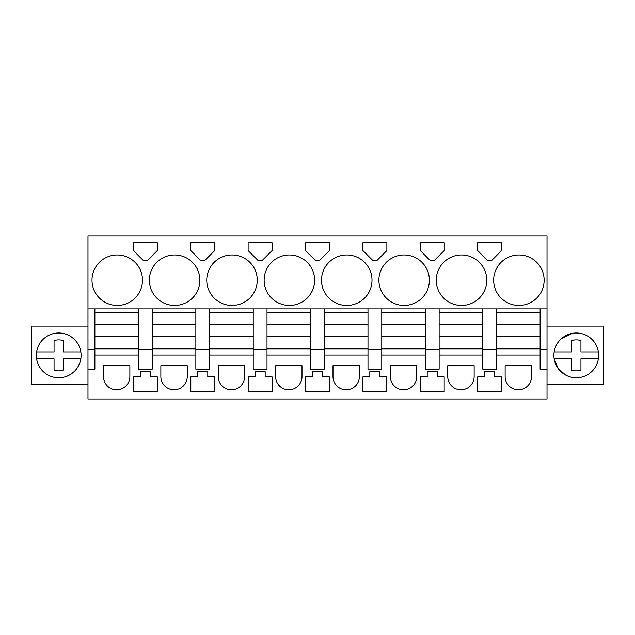 <?xml version="1.0" encoding="UTF-8"?>
<svg xmlns="http://www.w3.org/2000/svg" width="635" height="635" viewBox="0 0 635 635"><rect width="100%" height="100%" fill="white"/><g stroke="black" fill="none" stroke-linecap="round" stroke-linejoin="round"><path stroke-width="0.95" d="M94.869 308.896L87.979 308.896L87.979 236.022L547.021 236.022L547.021 308.896L94.869 308.896L94.869 312.333L138.478 312.333L138.478 349.631L152.249 349.631L152.249 348.829L195.858 348.829L195.858 369.141L209.629 369.141L209.629 349.631L195.858 349.631M94.869 312.333L94.869 349.631L87.979 349.631L87.979 308.896M540.131 308.896L540.131 349.631L547.021 349.631L547.021 398.978L87.979 398.978L87.979 349.631M94.869 349.631L94.869 369.141L87.979 369.141M152.249 308.896L152.249 312.333L195.858 312.333L195.858 348.829M138.478 308.896L138.478 312.333M138.478 349.631L138.478 369.141L152.249 369.141L152.249 349.631M195.858 355.028L152.249 355.028M195.858 308.896L195.858 312.333M209.629 308.896L209.629 312.333L253.238 312.333L253.238 369.141L267.01 369.141L267.01 349.631L253.238 349.631M209.629 312.333L209.629 349.631M253.238 355.028L209.629 355.028M253.238 308.896L253.238 312.333M267.01 308.896L267.01 312.333L310.618 312.333L310.618 369.141L324.382 369.141L324.382 349.631L310.618 349.631M267.01 312.333L267.01 349.631M310.618 355.028L267.01 355.028M310.618 308.896L310.618 312.333M324.382 308.896L324.382 312.333L367.99 312.333L367.99 369.141L381.762 369.141L381.762 349.631L367.99 349.631M324.382 312.333L324.382 349.631M367.99 355.028L324.382 355.028M367.99 308.896L367.99 312.333M381.762 308.896L381.762 312.333L425.371 312.333L425.371 369.141L439.142 369.141L439.142 349.631L425.371 349.631M381.762 312.333L381.762 349.631M425.371 355.028L381.762 355.028M425.371 308.896L425.371 312.333M439.142 308.896L439.142 312.333L482.751 312.333L482.751 369.141L496.522 369.141L496.522 349.631L482.751 349.631M439.142 312.333L439.142 349.631M482.751 355.028L439.142 355.028M482.751 308.896L482.751 312.333M496.522 308.896L496.522 312.333L540.131 312.333M496.522 312.333L496.522 349.631M540.131 355.028L496.522 355.028M547.021 369.141L540.131 369.141L540.131 349.631M547.021 349.631L547.021 308.896M142.494 280.202A25.249 25.249 0 0 0 117.245 254.952A25.249 25.249 0 0 0 91.996 280.202A25.249 25.249 0 0 0 117.245 305.451A25.249 25.249 0 0 0 142.494 280.202M157.353 242.737L133.374 242.737L133.374 250.547L143.573 260.747L147.153 260.747L157.353 250.547L157.353 242.737L145.359 242.737M199.874 280.202A25.249 25.249 0 0 0 174.625 254.952A25.249 25.249 0 0 0 149.376 280.202A25.249 25.249 0 0 0 174.625 305.451A25.249 25.249 0 0 0 199.874 280.202M317.5 242.737L305.506 242.737L305.506 250.547L315.714 260.747L319.286 260.747L329.494 250.547L329.494 242.737L317.5 242.737M272.113 242.737L248.126 242.737L248.126 250.547L258.334 260.747L261.906 260.747L272.113 250.547L272.113 242.737M214.733 242.737L190.746 242.737L190.746 250.547L200.954 260.747L204.526 260.747L214.733 250.547L214.733 242.737M372.007 280.202A25.249 25.249 0 0 0 346.766 254.952A25.249 25.249 0 0 0 321.516 280.202A25.249 25.249 0 0 0 346.766 305.451A25.249 25.249 0 0 0 372.007 280.202M374.88 260.747L376.666 260.747L386.874 250.547L386.874 242.737L362.887 242.737L362.887 250.547L373.094 260.747L374.88 260.747M434.046 260.747L444.254 250.547L444.254 242.737L420.267 242.737L420.267 250.547L430.474 260.747L434.046 260.747M378.897 280.202A25.249 25.249 0 0 0 404.146 305.451A25.249 25.249 0 0 0 429.387 280.202A25.249 25.249 0 0 0 404.146 254.952A25.249 25.249 0 0 0 378.897 280.202M436.277 280.202A25.249 25.249 0 0 0 461.526 305.451A25.249 25.249 0 0 0 486.767 280.202A25.249 25.249 0 0 0 461.526 254.952A25.249 25.249 0 0 0 436.277 280.202M487.847 260.747L491.426 260.747L501.626 250.547L501.626 242.737L477.647 242.737L477.647 250.547L487.847 260.747M314.635 280.202A25.249 25.249 0 0 0 289.385 254.952A25.249 25.249 0 0 0 264.136 280.202A25.249 25.249 0 0 0 289.385 305.451A25.249 25.249 0 0 0 314.635 280.202M544.147 280.202A25.249 25.249 0 0 0 518.898 254.952A25.249 25.249 0 0 0 493.657 280.202A25.249 25.249 0 0 0 518.898 305.451A25.249 25.249 0 0 0 544.147 280.202M257.254 280.202A25.249 25.249 0 0 0 232.005 254.952A25.249 25.249 0 0 0 206.756 280.202A25.249 25.249 0 0 0 232.005 305.451A25.249 25.249 0 0 0 257.254 280.202M138.478 355.028L94.869 355.028M129.865 376.603L129.865 365.697L103.473 365.697L103.473 376.603A13.2 13.2 0 0 0 116.673 389.795A13.2 13.2 0 0 0 129.865 376.603M477.703 391.89L501.571 391.89L501.571 376.809L494.689 376.809L494.689 371.642L484.592 371.642L484.592 376.809L477.703 376.809L477.703 391.89M145.359 371.642L140.311 371.642L140.311 376.809L133.429 376.809L133.429 391.89L157.297 391.89L157.297 376.809L150.408 376.809L150.408 371.642L145.359 371.642M305.562 376.809L312.452 376.809L312.452 371.642L322.548 371.642L322.548 376.809L329.438 376.809L329.438 391.89L305.562 391.89L305.562 376.809M190.81 376.809L190.81 391.89L214.678 391.89L214.678 376.809L207.788 376.809L207.788 371.642L197.691 371.642L197.691 376.809L190.81 376.809M260.12 391.89L272.058 391.89L272.058 376.809L265.168 376.809L265.168 371.642L255.072 371.642L255.072 376.809L248.182 376.809L248.182 391.89L260.12 391.89M416.766 376.603L416.766 365.697L390.374 365.697L390.374 376.603A13.2 13.2 0 0 0 403.566 389.795A13.2 13.2 0 0 0 416.766 376.603M187.246 365.697L160.853 365.697L160.853 376.603A13.2 13.2 0 0 0 174.053 389.795A13.2 13.2 0 0 0 187.246 376.603L187.246 365.697M437.309 376.809L444.19 376.809L444.19 391.89L420.322 391.89L420.322 376.809L427.212 376.809L427.212 371.642L437.309 371.642L437.309 376.809M359.386 376.603L359.386 365.697L332.994 365.697L332.994 376.603A13.2 13.2 0 0 0 346.186 389.795A13.2 13.2 0 0 0 359.386 376.603M474.147 365.697L447.754 365.697L447.754 376.603A13.2 13.2 0 0 0 460.947 389.795A13.2 13.2 0 0 0 474.147 376.603L474.147 365.697M379.928 376.809L386.818 376.809L386.818 391.89L362.942 391.89L362.942 376.809L369.832 376.809L369.832 371.642L379.928 371.642L379.928 376.809M505.135 376.603L505.135 365.697L531.527 365.697L531.527 376.603A13.2 13.2 0 0 1 518.327 389.795A13.2 13.2 0 0 1 505.135 376.603M218.234 376.603A13.2 13.2 0 0 0 231.434 389.795A13.2 13.2 0 0 0 244.626 376.603L244.626 365.697L218.234 365.697L218.234 376.603M302.006 365.697L275.614 365.697L275.614 376.603A13.2 13.2 0 0 0 288.814 389.795A13.2 13.2 0 0 0 302.006 376.603L302.006 365.697M87.979 326.104L31.75 326.104L31.75 384.635L87.979 384.635M47.99 335.732A22.376 22.376 0 0 0 39.076 366.101A22.376 22.376 0 0 0 69.445 375.007A22.376 22.376 0 0 0 78.359 344.638A22.376 22.376 0 0 0 36.608 351.925L54.054 351.925L54.054 340.598A15.494 15.494 0 0 1 63.381 340.598L63.381 351.925L80.828 351.925C79.55 344.765 75.755 339.368 69.445 335.732A22.376 22.376 0 0 0 48.824 335.304M547.021 384.635L603.25 384.635L603.25 326.104L547.021 326.104M565.555 375.007A22.376 22.376 0 0 0 595.924 366.101A22.376 22.376 0 0 0 587.01 335.732A22.376 22.376 0 0 0 556.641 344.638A22.376 22.376 0 0 0 565.555 375.007L557.975 368.236L554.18 358.815M47.99 375.007A22.376 22.376 0 0 0 80.828 358.815L63.381 358.815L63.381 370.141A15.494 15.494 0 0 1 54.054 370.141L54.054 358.815L36.608 358.815M54.054 351.925L54.054 340.598M63.381 358.815L63.381 370.141M572.564 333.304L561.038 338.987M554.172 351.925L571.619 351.925L571.619 340.598A15.494 15.494 0 0 1 580.946 340.598L580.946 351.925L598.392 351.925M598.392 358.815L580.946 358.815L580.946 370.141A15.494 15.494 0 0 1 571.619 370.141L571.619 358.815L554.172 358.815M571.619 351.925L571.619 340.598M580.946 358.815L580.946 370.141M94.869 348.829L138.478 348.829M94.869 324.723L138.478 324.723M94.869 336.439L138.478 336.439M152.249 312.333L152.249 324.723L195.858 324.723M152.249 324.723L195.858 324.866M195.858 336.439L152.249 336.439L152.249 324.866M152.249 336.439L152.249 348.829M209.629 348.829L253.238 348.829M209.629 324.723L253.238 324.723M209.629 336.439L253.238 336.439M267.01 348.829L310.618 348.829M267.01 324.723L310.618 324.723M267.01 336.439L310.618 336.439M324.382 348.829L367.99 348.829M324.382 324.723L367.99 324.723M324.382 336.439L367.99 336.439M381.762 348.829L425.371 348.829M381.762 324.723L425.371 324.723M381.762 336.439L425.371 336.439M439.142 348.829L482.751 348.829M439.142 324.723L482.751 324.723M439.142 336.439L482.751 336.439M496.522 348.829L540.131 348.829M496.522 324.723L540.131 324.723M496.522 336.439L540.131 336.439M94.869 324.866L138.478 324.866M94.869 336.296L138.478 336.296M152.249 336.296L195.858 336.296M209.629 324.866L253.238 324.866M209.629 336.296L253.238 336.296M267.01 324.866L310.618 324.866M267.01 336.296L310.618 336.296M324.382 324.866L367.99 324.866M324.382 336.296L367.99 336.296M381.762 324.866L425.371 324.866M381.762 336.296L425.371 336.296M439.142 324.866L482.751 324.866M439.142 336.296L482.751 336.296M496.522 324.866L540.131 324.866M496.522 336.296L540.131 336.296"/></g></svg>
